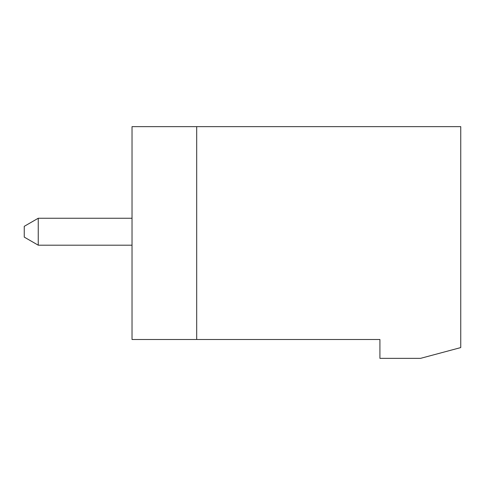 <?xml version="1.0" encoding="UTF-8"?>
<svg xmlns="http://www.w3.org/2000/svg" width="485" height="485" viewBox="0 0 485 485"><rect width="100%" height="100%" fill="white"/><g stroke="black" fill="none" stroke-linecap="round" stroke-linejoin="round"><path stroke-width="0.73" d="M379.919 358.36L379.919 339.5L196.692 339.5L196.692 126.64L460.75 126.64L460.75 347.581L420.525 358.36L379.919 358.36M196.692 339.5L132.029 339.5L132.029 126.64L196.692 126.64M132.029 218.25L38.248 218.25L24.25 226.331L24.25 237.11L38.248 245.192L132.029 245.192M38.248 218.25L38.248 245.192"/></g></svg>
